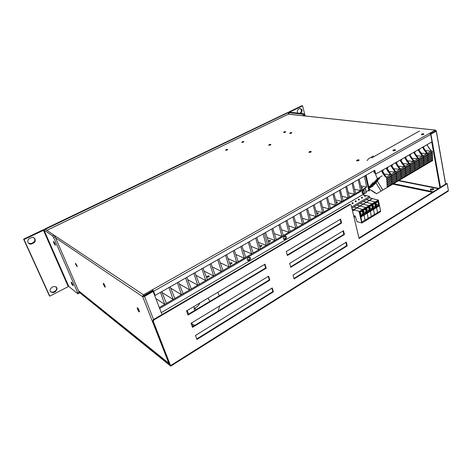 <?xml version="1.0" encoding="UTF-8"?>
<svg xmlns="http://www.w3.org/2000/svg" width="472" height="472" viewBox="0 0 472 472"><rect width="100%" height="100%" fill="white"/><g stroke="black" fill="none" stroke-linecap="round" stroke-linejoin="round"><path stroke-width="0.71" d="M185.655 277.996L189.655 289.902L183.107 293.702L178.563 282.038M177.372 282.716L181.46 294.664L174.829 298.516L170.191 286.811M168.976 287.501L173.159 299.484L166.439 303.384L161.701 291.643M160.474 292.345L164.752 304.369L159.306 307.526L364.254 188.499L365.44 188.765L366.301 192.582L161.271 312.629M151.252 292.032L151.064 291.578M150.019 292.168L150.19 292.634M248.089 260.733L248.455 260.52M267.701 244.579L264.302 233.192L267.701 244.579M263.051 233.9L266.261 245.41L260.467 248.779L256.792 237.469M255.735 238.071L259.01 249.623L253.151 253.027L249.393 241.682M248.325 242.289L251.676 253.883L245.747 257.328L241.906 245.947M240.826 246.561L244.254 258.196L238.248 261.683L234.33 250.266M233.233 250.892L236.737 262.556L230.66 266.09L226.66 254.638M225.551 255.269L229.132 266.975L222.979 270.55L218.89 259.063M217.769 259.7L221.433 271.447L215.202 275.064L211.031 263.541M209.892 264.19L213.633 275.972L207.326 279.636L203.066 268.078M201.916 268.733L205.745 280.557L199.355 284.268L195.001 272.674M193.839 273.335L197.75 285.2L191.284 288.958L186.835 277.324M173.159 299.484L162.049 292.498M197.75 285.2L187.72 279.63M205.745 280.557L196.016 275.371M189.655 289.902L179.295 283.908M164.752 304.369L155.848 298.528M229.693 263.317L229.858 263.187C231.764 262.45 232.371 262.615 231.693 263.683L229.994 264.178M259.57 246.024L259.795 245.829C261.647 245.121 262.273 245.263 261.671 246.26L259.795 246.714M206.872 277.212L207.149 276.262C209.102 275.5 209.698 275.683 208.948 276.804L206.872 277.212M266.261 245.41L258.373 242.331M259.01 249.623L250.939 246.343M251.676 253.883L243.41 250.396M244.254 258.196L235.776 254.479M236.737 262.556L228.041 258.597M229.132 266.975L220.206 262.751M221.433 271.447L212.258 266.928M213.633 275.972L204.193 271.14M181.46 294.664L170.74 288.197M170.209 365.293L152.839 321.007L153.382 319.638L349.77 204.305L351.097 204.913L359.08 238.484L447.179 183.62L446.553 183.502L358.968 238.006M79.296 293.13L79.143 292.215L77.786 292.947L77.815 293.79L68.741 286.362L49.814 296.145L49.354 295.72L23.6 239.162L24.031 239.499L44.008 230.082L52.587 235.882L53.678 237.581L55.118 236.879L79.143 292.215L170.764 366.13L153.288 321.332L153.837 319.963L350.366 204.459L349.77 204.305M430.753 190.181L433.349 189.714M170.126 365.34L78.871 291.584M289.655 263.394L290.781 267.305L344.436 234.513L343.492 230.696L289.655 263.394M290.646 266.827L343.852 234.33L343.02 230.979M343.852 234.33L344.436 234.513M195.479 335.45L196.948 339.462L273.388 291.855L272.208 287.961L195.479 335.45M196.759 338.943L272.851 291.596L271.819 288.203M272.851 291.596L273.388 291.855M186.487 310.936L188.003 315.078L266.202 268.196L264.981 264.178L186.487 310.936M187.827 314.588L265.665 267.96L264.585 264.414M265.665 267.96L266.202 268.196M191.018 323.296L192.517 327.373L269.825 280.12L268.621 276.167L191.018 323.296M192.328 326.872L269.288 279.866L268.232 276.403M269.288 279.866L269.825 280.12M293.018 275.082L294.127 278.94L347.233 245.865L346.306 242.101L293.018 275.082M293.985 278.445L346.654 245.67L345.84 242.39M346.654 245.67L347.233 245.865M286.244 251.517L287.389 255.494L341.592 222.996L340.637 219.114L286.244 251.517M287.253 255.027L341.008 222.819L340.164 219.397M341.008 222.819L341.592 222.996M447.94 191.313L448.382 190.517L447.179 183.62M423.543 134.49L421.779 134.845M421.626 134.833L421.384 134.231C423.242 133.552 424.045 133.594 423.803 134.343L421.626 134.833M395.212 150.426L393.3 150.833M393.152 150.816L392.981 150.161C394.893 149.459 395.689 149.512 395.371 150.326L393.152 150.816M288.935 114.248L435.249 130.142L429.632 133.31L430.676 134.437L431.998 141.818L376.249 173.802L375.47 173.371L374.792 170.239L155.17 295.366L153.595 291.259L152.527 289.69L143.435 294.817L46.858 230.383M375.47 173.371L374.862 173.253L375.665 173.737M374.862 173.253L374.272 170.534M169.826 364.29L169.017 363.711L142.691 296.681L144.503 296.404L153.152 291.507L152.698 291.218L143.588 296.174L143.777 295.69L152.863 290.557L155.17 295.366M433.703 189.443L430.328 190.051M430.7 190.169L430.352 189.213C432.753 188.304 433.821 188.428 433.544 189.585L430.7 190.169M55.519 237.805L142.691 296.681L143.588 296.174M162.014 314.57L153.152 291.507M78.494 290.722L169.654 363.865M152.863 290.557L152.527 289.69L429.632 133.31M142.691 296.681L143.435 294.817M430.558 134.072L435.621 131.057L430.352 133.747M435.19 131.01L436.163 130.75L436.376 131.21L430.623 134.243M435.249 130.142L436.163 130.75M392.798 184.139L432.399 192.31M393.589 183.673L433.207 191.803M103.456 284.244L103.256 283.353C103.563 283.235 104.023 283.814 104.642 285.094L105.309 287.112C105.002 287.236 104.542 286.651 103.928 285.371L103.456 284.244L104.017 283.943M137.393 308.7L137.204 307.809C137.564 307.585 138.113 308.234 138.845 309.744L139.523 311.862C139.163 312.086 138.615 311.443 137.883 309.927L137.393 308.7L138.048 308.322M75.608 264.173L75.402 263.299L76.588 264.88L77.243 266.792L75.608 264.173L76.086 263.931M268.828 145.27L270.692 144.81C271.081 144.161 270.48 144.149 268.875 144.774L268.828 145.27M270.391 144.969L269.365 145.258M356.761 160.952L358.962 160.462C359.345 159.63 358.584 159.571 356.673 160.279L356.761 160.952M358.85 160.533L356.956 160.976M289.855 133.423L289.861 132.962C291.419 132.361 292.026 132.361 291.69 132.968L289.855 133.423M291.289 133.169L290.428 133.405M241.888 142.408L241.971 141.954C243.493 141.352 244.065 141.352 243.676 141.954L241.888 142.408M243.263 142.16L242.567 142.367M225.681 150.285L225.793 149.807C227.345 149.193 227.905 149.199 227.486 149.825L225.681 150.285M227.132 150.007L226.336 150.249M283.696 132.514L283.707 132.066C285.241 131.47 285.843 131.47 285.507 132.066L283.696 132.514M285.082 132.272L284.303 132.49M309.077 152.444L311.095 151.972C311.485 151.241 310.812 151.205 309.072 151.872L309.077 152.444M310.906 152.078L309.437 152.468M288.339 114.183L53.997 226.89M53.938 226.967L46.976 230.318M440.453 187.295L430.954 134.284M431.715 141.978L439.91 187.638M304.888 115.941L303.537 113.681L302.558 114.153L303.762 115.817M289 114.218L288.587 112.118L301.826 105.752L302.599 105.822L289.56 112.218L303.537 113.681M288.598 112.684L302.558 114.153M305.16 115.97L302.599 105.822M300.57 113.368L300.8 113.262C302.794 110.737 302.469 109.144 299.826 108.489L298.658 109.032C297.266 110.047 296.947 111.398 297.714 113.073M300.08 108.424C301.82 109.899 301.803 111.486 300.033 113.18L299.808 113.292M55.118 236.879L54.026 235.18L52.587 235.882M77.786 292.947L53.678 237.581M53.779 242.856C54.551 244.461 55.124 245.239 55.484 245.192C55.106 243.422 54.422 242.183 53.43 241.469L53.779 242.856M71.443 283.3C72.234 284.917 72.812 285.702 73.166 285.643C72.741 283.896 72.063 282.704 71.13 282.073L71.443 283.3M54.026 235.18L45.406 229.416L42.946 229.888L23.6 239.162M49.814 296.145L24.031 239.499M31.063 237.74L31.482 237.575C35.005 236.277 36.887 241.552 33.453 243.05L31.606 243.912C28.084 245.222 26.172 239.929 29.642 238.425L31.063 237.74M53.106 286.716L53.613 286.498C57.46 286.846 58.038 288.575 55.342 291.69L53.472 292.622C49.613 292.28 49.041 290.551 51.749 287.424L53.106 286.716M50.522 291.914L53.006 292.209L54.876 291.277C56.728 289.967 57.124 288.463 56.05 286.764M28.585 243.292L31.164 243.57L33.005 242.708C35.07 241.28 35.4 239.652 33.996 237.817M418.033 149.83L422.44 156.173L416.074 155.695M416.127 155.66L414.67 153.317M414.133 152.067L418.546 158.439L422.44 156.173M414.451 152.851L415.484 151.294M412.369 172.54L414.003 171.572L412.375 172.54M417.596 169.424L419.242 168.451L417.59 169.43M432.7 160.474L423.231 166.097L428.364 163.041L428.34 162.333L428.364 163.041L432.7 160.474L432.676 159.766L423.962 164.923L423.986 165.631L414.504 171.265L419.573 168.238L419.543 167.53L423.962 164.923L423.986 165.631L382.792 190.039L387.63 187.154L387.577 186.434L396.905 180.918L396.952 181.637L401.554 178.912L401.513 178.192L410.605 172.817L410.64 173.531L415.124 170.876L415.094 170.162L419.543 167.53L419.573 168.238L415.124 170.876L415.094 170.162L410.605 172.817L410.64 173.531L401.141 179.177L406.115 176.209L401.554 178.912L401.513 178.192L396.905 180.918L396.952 181.637L387.63 187.154M432.204 160.043L432.169 158.952L427.827 161.512L427.868 162.61L427.827 161.512L423.449 164.097L423.49 165.2L423.449 164.097L419.03 166.704L419.077 167.808L419.03 166.704L419.496 166.427L414.581 169.336L415.041 169.053L414.994 167.985L423.88 162.746L423.915 163.813L419.496 166.427L419.455 165.353L419.496 166.427L414.581 169.336L414.628 170.439L414.581 169.336L410.085 171.985L415.041 169.053L414.994 167.985L410.492 170.634L410.551 171.708L400.993 177.354L401.448 177.083L401.383 176.003L410.492 170.634L410.551 171.708L405.56 174.658L406.014 174.38L405.955 173.307L406.014 174.38L400.993 177.354L401.058 178.463L400.993 177.354L396.386 180.074L401.448 177.083L401.383 176.003L396.769 178.723L396.834 179.802L387.052 185.579L387.134 186.7L387.577 186.434M423.449 164.097L423.915 163.813L423.449 164.097M432.14 157.878L432.104 156.787L427.75 159.341L427.791 160.445L427.75 159.341L423.366 161.925L423.408 163.023L423.366 161.925L418.941 164.527L418.988 165.631L418.941 164.527L419.407 164.244L414.475 167.153L414.941 166.87L414.894 165.796L423.791 160.568L423.832 161.642L419.407 164.244L419.36 163.17L419.407 164.244L414.475 167.153L414.528 168.256L414.475 167.153L409.979 169.796L414.941 166.87L414.894 165.796L410.386 168.439L410.439 169.519L400.864 175.159L401.318 174.882L401.253 173.802L410.386 168.439L410.439 169.519L405.436 172.469L405.896 172.191L405.837 171.106L405.896 172.191L400.864 175.159L400.929 176.268L400.864 175.159L396.244 177.873L401.318 174.882L401.253 173.802L396.627 176.516L396.698 177.602L386.892 183.372L386.975 184.499L396.769 178.723L396.834 179.802L391.736 182.811L392.185 182.546L392.114 181.46L392.185 182.546L387.052 185.579M423.366 161.925L423.832 161.642L423.366 161.925M432.069 155.707L432.039 154.609L427.679 157.164L427.715 158.267L427.679 157.164L423.278 159.742L423.325 160.846L423.278 159.742L418.847 162.338L418.894 163.442L418.847 162.338L419.313 162.055L414.375 164.964L414.841 164.675L414.794 163.595L423.708 158.38L423.75 159.453L419.313 162.055L419.272 160.976L419.313 162.055L414.375 164.964L414.428 166.067L414.375 164.964L409.867 167.601L414.841 164.675L414.794 163.595L410.274 166.238L410.327 167.324L400.734 172.958L401.188 172.675L401.123 171.59L410.274 166.238L410.327 167.324L405.318 170.268L405.778 169.985L405.719 168.905L405.778 169.985L400.734 172.958L400.799 174.068L400.734 172.958L396.108 175.667L401.188 172.675L401.123 171.59L396.492 174.304L396.557 175.389L386.733 181.16L386.816 182.286L396.627 176.516L396.698 177.602L391.589 180.611L392.037 180.339L391.966 179.254L392.037 180.339L386.892 183.372M423.278 159.742L423.75 159.453L423.278 159.742M432.004 153.53L431.968 152.432L427.602 154.981L427.638 156.079L427.602 154.981L423.195 157.554L423.236 158.657L423.195 157.554L418.752 160.15L418.8 161.253L418.752 160.15L419.224 159.86L414.274 162.763L414.717 161.961L414.74 162.474L400.604 170.746L401.029 169.95L401.058 170.463L386.574 178.935L386.656 180.068L396.492 174.304L396.557 175.389L391.441 178.404L391.89 178.127L391.819 177.035L391.89 178.127L386.733 181.16M423.195 157.554L419.224 159.86L419.201 159.347L419.224 159.86L414.274 162.763L414.327 163.867L414.274 162.763L409.755 165.401L410.192 164.604L414.717 161.961L423.649 156.751L423.195 157.554M427.119 144.615C428.251 147.535 430.027 149.872 432.435 151.63L423.649 156.751C421.242 154.969 419.466 152.609 418.31 149.671C419.466 152.609 421.242 154.969 423.649 156.751L423.667 157.264L431.968 152.432M413.85 152.226C415.012 155.176 416.794 157.548 419.201 159.347C416.794 157.548 415.012 155.176 413.85 152.226M419.537 130.986L371.735 157.872M412.121 172.705L425.691 164.645L412.121 172.705M412.693 172.345L407.778 175.271L412.693 172.345M413.572 152.385L417.986 158.763L411.584 158.291M411.696 158.226L409.973 155.459M409.637 154.645L414.062 161.052L417.986 158.763M409.979 155.459L411.035 153.843M407.985 175.136L409.637 174.162L408.003 175.13M413.177 172.044L414.841 171.059L413.183 172.038M409.354 154.804C410.528 157.766 412.31 160.15 414.717 161.961C412.31 160.15 410.528 157.766 409.354 154.804M408.286 174.953L398.993 180.475L408.286 174.953M407.065 160.905L405.507 158.026L406.551 156.415M409.077 154.969L413.501 161.377L407.23 160.804M405.106 157.247L409.543 163.684L413.501 161.377M405.23 176.77L403.566 177.755L405.23 176.77M410.398 173.684L408.728 174.675L410.398 173.684M410.144 173.088L410.085 171.985L410.144 173.088M410.032 170.905L409.979 169.796L410.032 170.905M409.92 168.71L409.867 167.601L409.92 168.71M409.814 166.51L409.755 165.401L405.2 168.061L405.631 167.265L405.66 167.778L400.604 170.746L400.669 171.855L400.604 170.746L395.967 173.454L396.386 172.652L410.192 164.604L409.814 166.51M404.823 157.406C405.997 160.38 407.79 162.775 410.192 164.604C407.79 162.775 405.997 160.38 404.823 157.406M403.843 177.584L390.067 185.762L403.843 177.584M404.539 157.571L408.976 164.014L402.498 163.542M402.728 163.412L400.875 160.692M400.533 159.866L404.982 166.339L408.976 164.014M400.999 160.622L402.032 159.011M399.111 180.392L400.787 179.401L399.111 180.392M404.238 177.336L405.926 176.339L404.238 177.336M406.079 175.495L406.115 176.209L406.079 175.495M405.619 175.767L405.56 174.658L405.619 175.767M405.501 173.578L405.436 172.469L405.501 173.578M405.377 171.377L405.318 170.268L405.377 171.377M405.259 169.171L405.2 168.061L405.259 169.171M400.25 160.032C401.436 163.011 403.23 165.424 405.631 167.265C403.23 165.424 401.436 163.011 400.25 160.032M399.365 180.233L394.551 183.107L399.365 180.233M399.961 160.197L404.41 166.669L397.902 166.203M398.185 166.038L396.268 163.336M395.925 162.51L400.386 169.011L404.41 166.669M396.451 163.235L397.471 161.625M394.616 183.053L396.303 182.05L394.616 183.053M399.707 180.015L401.412 179.006L399.707 180.015M395.636 162.681C396.834 165.666 398.628 168.091 401.029 169.95C398.628 168.091 396.834 165.666 395.636 162.681M394.846 182.912L385.547 188.434L394.846 182.906M393.259 168.887L393.607 168.687L391.866 165.867L392.875 164.262M395.347 162.846L399.808 169.348L393.607 168.687M391.276 165.182L395.748 171.714L399.808 169.348M391.789 184.729L390.084 185.738L391.789 184.729M396.858 181.702L395.141 182.723L396.858 181.702M396.456 181.183L396.386 180.074L396.456 181.183M396.315 178.988L396.244 177.873L396.315 178.988M396.179 176.782L396.108 175.667L396.179 176.782M381.559 170.752C382.78 173.779 384.591 176.239 386.987 178.139L391.707 175.383C389.311 173.501 387.506 171.053 386.291 168.038C387.506 171.053 389.311 173.501 391.707 175.383L396.386 172.652C393.99 170.781 392.191 168.351 390.987 165.347C392.191 168.351 393.99 170.781 396.386 172.652L396.037 174.569L395.967 173.454L391.294 176.18L391.707 175.383L391.742 175.903L386.574 178.935M376.391 193.856L390.291 185.602L376.391 193.856L375.287 192.653L374.868 192.906L373.971 192.352L374.39 192.098L372.166 191.225L372.579 190.971L371.659 190.399L371.246 190.653L369.859 189.278L369.257 189.408M390.692 165.513L395.164 172.056L388.58 171.59M388.987 171.36L387.241 168.528L386.934 168.705M386.586 167.873L391.07 174.439L395.164 172.056M387.241 168.528L388.238 166.923M385.518 188.44L387.235 187.425L385.518 188.44M390.533 185.449L392.267 184.422L390.533 185.449M392.262 183.661L392.309 184.381L392.262 183.661M391.813 183.927L391.736 182.811L391.813 183.927M391.666 181.726L391.589 180.611L391.666 181.726M391.518 179.519L391.441 178.404L391.518 179.519M391.365 177.301L391.294 176.18L391.365 177.301M385.701 188.322L380.981 191.13L385.701 188.322M385.996 168.209L390.48 174.782L384.326 174.05L383.854 174.321M384.326 174.05L382.574 171.206L382.208 171.419M381.854 170.587L386.35 177.183L390.48 174.782M382.574 171.206L383.559 169.607M385.889 188.198L387.636 187.166L385.889 188.198M387.418 184.227L387.494 185.313M387.258 182.015L387.341 183.107M387.105 179.791L387.182 180.888M386.987 178.139L387.022 178.658M369.452 189.532L369.859 189.278M371.246 190.653L371.659 190.399M373.051 191.774L373.47 191.526M374.868 192.906L375.287 192.653M381.063 191.066L375.848 182.57M377.334 181.148L382.792 190.039M423.006 146.975L427.402 153.288L431.225 151.058L424.953 150.609M423.296 147.695L424.263 146.255M426.841 144.774L431.225 151.058M421.03 167.412L422.641 166.463L421.018 167.424M426.322 164.262L427.962 163.288L426.322 164.262M427.827 161.512L423.915 163.813L423.88 162.746L432.612 157.601L432.647 158.663L428.299 161.229L428.263 160.161L428.299 161.229L427.827 161.512M432.169 158.952L432.647 158.663M427.75 159.341L423.832 161.642L423.791 160.568L432.547 155.43L432.582 156.498L428.228 159.058L428.187 157.99L428.228 159.058L427.75 159.341M432.104 156.787L432.582 156.498M427.679 157.164L423.75 159.453L423.708 158.38L432.482 153.247L432.511 154.32L428.151 156.875L428.116 155.801L428.151 156.875L427.679 157.164M432.039 154.609L432.511 154.32M432.435 151.63L432.446 152.137M428.057 154.179L428.074 154.686L428.057 154.179C425.65 152.409 423.874 150.061 422.729 147.134C423.874 150.061 425.65 152.409 428.057 154.179M422.458 147.293L426.847 153.607L420.517 153.123L419.461 151.418M418.587 149.512L422.989 155.854L426.847 153.607M418.894 150.261L419.891 148.763M416.717 169.967L418.345 169L416.717 169.973M421.974 166.834L423.626 165.855L421.974 166.834M428.364 163.041L418.888 168.669L428.364 163.041M375.311 173.749L377.411 178.628L373.24 183.337L372.732 182.682L372.39 183.071L372.898 183.726L372.213 184.493L371.712 183.844L371.37 184.227L371.871 184.876L371.193 185.643L370.691 184.994L370.355 185.378L370.856 186.027L370.178 186.788L369.682 186.139L369.346 186.517L369.841 187.166L368.974 188.151M373.995 170.693L374.443 171.731L373.918 171.837L374.249 172.605L374.703 172.51M373.417 156.02L368.608 158.692L367.068 160.574M376.078 180.457L379.281 177.985C380.326 177.926 379.382 178.882 376.438 180.859C375.671 181.224 375.553 181.095 376.078 180.457M377.948 180.605L373.24 183.337M382.161 175.879L377.411 178.628M372.833 182.811L372.39 183.071M377.6 180.988L372.898 183.726M377.388 181.23L372.213 184.493M371.812 183.974L371.37 184.227M375.989 182.8L376.567 182.151L371.871 184.876M375.883 182.918L371.193 185.643M370.791 185.124L370.355 185.378M375.541 183.301L370.856 186.027M374.856 184.062L370.178 186.788M369.782 186.263L369.346 186.517M374.514 184.446L369.841 187.166M373.163 185.962L369.021 188.375M374.668 172.363L374.249 172.605M376.237 204.211L378.627 204.919L376.656 206.105L378.627 204.919L377.93 201.739L378.627 204.919L379.24 205.066L376.762 206.565L375.954 202.925L378.438 201.432L379.24 205.066M380.45 210.972L380.591 211.615L361.906 223.02L361.576 222.212L380.579 210.895L378.337 200.057L372.455 198.659L369.369 200.488L375.24 201.916L378.337 200.057M361.877 222.3L360.927 217.008L364.101 215.084L365.039 220.371L364.101 215.084L367.257 213.179L368.184 218.453L367.257 213.179L370.396 211.279L371.305 216.548L370.396 211.279L373.523 209.391L374.414 214.654L373.523 209.391L376.627 207.515L377.506 212.772L376.627 207.515L379.712 205.65M360.927 217.008L359.705 211.786L362.897 209.875L364.101 215.084L362.897 209.875L366.065 207.975L367.257 213.179L366.065 207.975L369.222 206.087L370.396 211.279L369.222 206.087L372.355 204.205L373.523 209.391L372.355 204.205L375.476 202.34L376.627 207.515L375.476 202.34L378.573 200.482M359.705 211.786L359.103 211.627L361.576 222.212L359.103 211.627L359.558 211.745L378.42 200.447M375.323 202.299L375.24 201.916L369.369 200.488L366.266 202.335L372.119 203.786L375.24 201.916L375.323 202.299M377.523 213.486L377.376 212.848L377.523 213.486M353.829 210.465L353.581 209.645L369.316 200.517L366.372 199.621L369.275 200.323L372.361 198.488L369.452 197.797M364.555 195.473L365.269 195.343L365.564 196.081L365.08 196.364L364.555 195.473L364.608 196.252L365.08 196.364M364.909 195.555L365.269 195.343M373.122 206.057L375.541 206.783L373.553 207.981L375.541 206.783L374.833 203.597L375.541 206.783L376.149 206.937L373.653 208.441L372.839 204.795L375.34 203.29L376.149 206.937M372.207 204.169L372.119 203.786L366.266 202.335L363.145 204.187L368.98 205.662L372.119 203.786L372.207 204.169M374.432 215.374L374.29 214.73L374.432 215.374M366.172 202.169L363.275 201.45L366.172 202.169M361.463 197.284L362.183 197.154L362.478 197.892L361.989 198.181L361.463 197.284L361.517 198.069L361.989 198.181M361.817 197.373L362.183 197.154M369.989 207.916L372.432 208.653L370.426 209.863L372.432 208.653L371.718 205.468L372.432 208.653L373.039 208.813L370.532 210.329L369.706 206.671L372.225 205.161L373.039 208.813M369.069 206.046L368.98 205.662L363.145 204.187L360.006 206.052L365.829 207.55L368.98 205.662L369.069 206.046M371.328 217.267L371.181 216.624L371.328 217.267M363.051 204.022L360.166 203.296L363.051 204.022M358.36 199.113L359.08 198.983L359.375 199.721L358.885 200.01L358.36 199.113L358.413 199.892L358.885 200.01M358.708 199.196L359.08 198.983M366.838 209.786L369.31 210.542L367.287 211.763L369.31 210.542L368.585 207.344L369.31 210.542L369.918 210.701L367.393 212.223L366.555 208.559L369.086 207.043L369.918 210.701M365.918 207.934L365.829 207.55L360.006 206.052L356.85 207.928L362.655 209.45L365.829 207.55L365.918 207.934M368.207 219.173L368.06 218.53L368.207 219.173M359.912 205.886L357.033 205.149L359.912 205.886M355.233 200.942L355.953 200.812L356.254 201.556L355.758 201.845L355.233 200.942L355.292 201.727L355.758 201.845M355.587 201.031L355.953 200.812M363.664 211.662L366.166 212.435L364.13 213.668L366.166 212.435L365.434 209.238L366.166 212.435L366.773 212.595L364.236 214.129L363.387 210.465L365.936 208.937L366.773 212.595M362.744 209.839L362.655 209.45L356.85 207.928L353.675 209.816L359.463 211.362L362.655 209.45L362.744 209.839M365.062 221.091L364.915 220.448L365.062 221.091M356.755 207.763L353.882 207.013L356.755 207.763M352.094 202.789L352.814 202.659L353.115 203.403L352.619 203.692L352.094 202.789L352.153 203.574L352.619 203.692M352.442 202.877L352.814 202.659M360.478 213.556L363.009 214.341L360.95 215.586L363.009 214.341L362.266 211.137L363.009 214.341L363.611 214.506L361.056 216.046L360.201 212.376L362.762 210.837L363.611 214.506M361.906 223.02L357.021 221.622L355.581 217.321L354.047 216.489L355.434 216.878L355.145 216.017L353.64 215.604M359.558 211.745L359.463 211.362M353.675 209.816L353.858 210.583L352.348 210.182M353.658 215.68L355.103 216.082L355.192 216.459L354.177 216.512L353.746 216.058M353.581 209.645L352.13 209.261M353.782 210.494L352.33 210.105M349.109 204.689L349.481 204.47M45.182 229.339L288.162 112.637L288.569 114.171M44.934 229.321L44.793 229.003L45.141 229.233M44.793 229.003L287.595 112.578L288.162 112.637M299.744 212.996L302.599 224.306L297.148 227.475L293.855 216.353M292.864 216.919L295.779 228.271L290.268 231.469L286.905 220.312M285.896 220.884L288.882 232.277L283.306 235.51L279.866 224.318M278.852 224.896L281.902 236.325L276.262 239.605L272.751 228.377M271.724 228.961L274.846 240.431L269.134 243.741L265.547 232.478M284.179 239.634L284.492 239.452M366.113 191.732L368.75 190.192L365.464 175.554L368.921 190.948L367.859 190.712M364.413 176.15L366.685 187.089L361.817 189.915L359.157 179.148M358.266 179.649L360.59 190.629L355.67 193.485L352.95 182.682M352.053 183.195L354.431 194.204L349.457 197.095L346.678 186.257M345.769 186.77L348.206 197.821L343.173 200.748L340.336 189.868M339.415 190.393L341.905 201.479L336.819 204.435L333.916 193.526M332.99 194.051L335.539 205.178L330.394 208.164L327.432 197.219M326.494 197.756L329.102 208.919L323.898 211.94L320.871 200.96M319.922 201.503L322.588 212.701L317.326 215.757L314.234 204.742M313.272 205.29L315.998 216.524L310.676 219.616L307.52 208.565M306.546 209.12L309.337 220.394L303.95 223.522L300.729 212.435M288.882 232.277L281.53 229.728M309.337 220.394L302.416 218.253M315.998 216.524L309.213 214.5M302.599 224.306L295.543 222.041M281.902 236.325L274.391 233.622M336.147 201.91C337.368 201.78 337.704 202.004 337.156 202.582L336.418 202.919M361.186 187.366C362.443 187.201 362.82 187.396 362.313 187.962L361.422 188.328M268.249 240.974L268.385 240.867C270.22 240.159 270.845 240.301 270.273 241.28L268.497 241.747M316.559 213.031C318.152 212.624 318.671 212.801 318.116 213.562L316.836 214.011M366.685 187.089L360.797 185.791M360.59 190.629L354.608 189.254M354.431 194.204L348.342 192.753M348.206 197.821L342.011 196.287M341.905 201.479L335.604 199.857M335.539 205.178L329.12 203.467M329.102 208.919L322.565 207.108M322.588 212.701L315.927 210.783M295.779 228.271L288.575 225.864M274.846 240.431L267.164 237.558M194.612 310.523L193.962 306.481M207.993 298.127L209.904 301.366M194.033 308.434L194.464 308.281C196.907 307.248 198.753 305.449 200.016 302.877M217.793 292.286L219.303 295.732M219.769 305.832L218.176 311.083M194.889 325.308L192.364 324.447M187.254 310.476L188.588 314.134M191.779 322.836L193.083 326.412M351.605 207.049L369.546 196.446L365.31 195.449M364.803 195.325L362.531 194.794M369.546 196.446L369.806 197.585L351.876 208.199M368.921 190.948L369.523 190.594L366.071 175.206M248.98 260.562L248.779 260.662C246.962 260.467 246.732 259.494 248.089 257.736L249.027 257.205C250.844 257.405 251.075 258.379 249.717 260.131L248.98 260.562L247.936 260.107L248.679 259.677C249.6 258.945 249.818 258.095 249.34 257.122M247.417 260.29L247.936 260.107M363.434 193.614L363.287 193.691C361.823 193.414 361.67 192.493 362.82 190.942L363.582 190.511C365.039 190.788 365.192 191.709 364.042 193.26L363.434 193.614L362.254 193.337L362.862 192.983L363.44 190.582M285.011 239.487L284.828 239.575C283.129 239.351 282.923 238.395 284.215 236.702L285.094 236.207C286.793 236.431 287 237.387 285.713 239.08L285.011 239.487L283.926 239.092L284.622 238.684C285.507 237.965 285.713 237.121 285.241 236.159M283.583 239.227L283.926 239.092M159.66 308.446L365.44 188.765M153.382 319.638L153.837 319.963M349.681 204.352L350.277 204.506M152.839 321.007L153.288 321.332M170.634 365.564L448.382 190.517M153.559 319.538L144.503 296.404M398.527 180.752L438.281 188.653M103.928 285.371L104.601 285.005M137.883 309.927L138.715 309.449M76.057 265.217L76.611 264.928M54.056 226.914L283.401 116.56M438.748 188.357L398.987 180.481M445.574 184.109L436.287 131.263M430.676 134.437L153.595 291.259M303.667 115.457L304.647 114.979M300.033 113.18L300.8 113.262M44.008 230.082L68.741 286.362M68.157 286.457L43.406 230.2M53.525 291.985L53.991 292.404M54.876 291.277L55.342 291.69M31.594 243.399L32.037 243.735M33.005 242.708L33.453 243.05M249.717 260.131L248.679 259.677M364.042 193.26L362.862 192.983M285.713 239.08L284.622 238.684M230.183 264.178L229.858 263.187M260.072 246.744L259.795 245.829M207.509 277.306L207.149 276.262M170.764 366.13L448.3 191.083M421.384 134.231L421.496 134.809M392.981 150.161L393.111 150.81M430.352 189.213L430.482 189.909M288.416 114.153L435.337 130.101M269.022 145.282L268.875 144.774M356.826 160.964L356.673 160.279M289.985 133.434L289.861 132.962M242.112 142.42L241.971 141.954M225.94 150.302L225.793 149.807M283.831 132.526L283.707 132.066M309.225 152.462L309.072 151.872M436.376 131.21L445.656 184.062M79.367 293.088L78.01 293.82M53.006 292.209L53.472 292.622M31.164 243.57L31.606 243.912M376.438 180.859L376.202 180.322M268.651 241.758L268.385 240.867M194.464 308.281L196.382 309.461M248.779 260.662L247.741 260.202M363.287 193.691L362.331 193.467M284.828 239.575L283.743 239.18"/></g></svg>
